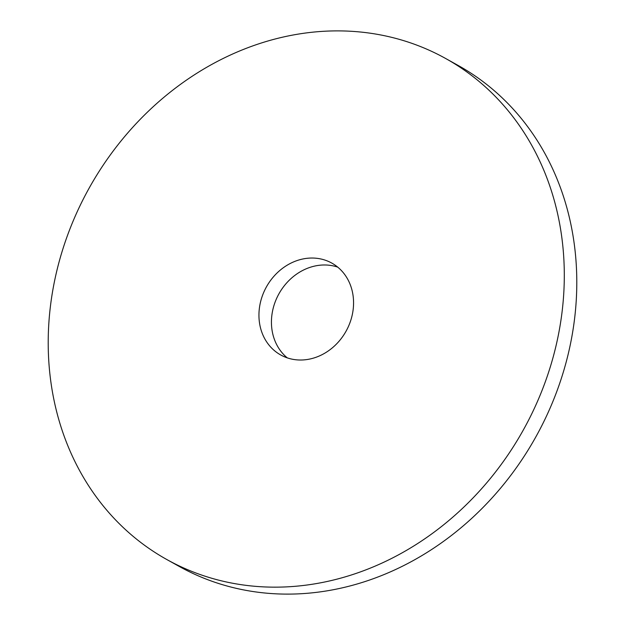 <?xml version="1.0" encoding="UTF-8"?>
<svg xmlns="http://www.w3.org/2000/svg" width="625" height="625" viewBox="0 0 625 625"><rect width="100%" height="100%" fill="white"/><g stroke="black" fill="none" stroke-linecap="round" stroke-linejoin="round"><path stroke-width="0.94" d="M353.125 309.805A52.562 45.562 119.1 0 1 280.703 354.961A52.562 45.562 119.1 0 1 259.383 308.242A52.562 45.562 119.1 0 1 331.805 263.094A52.562 45.562 119.1 0 1 353.125 309.805M287.266 357.867A52.562 45.562 119.1 0 1 271.875 315.195A52.562 45.562 119.1 0 1 337.734 267.133M445.633 58.484L458.125 65.438A286.703 248.508 119.1 0 1 574.391 320.227A286.703 248.508 119.1 0 1 179.367 566.516L166.875 559.562A286.703 248.508 119.1 0 1 50.609 304.773A286.703 248.508 119.1 0 1 445.633 58.484A286.703 248.508 119.1 0 1 561.898 313.281A286.703 248.508 119.1 0 1 166.875 559.562"/></g></svg>
